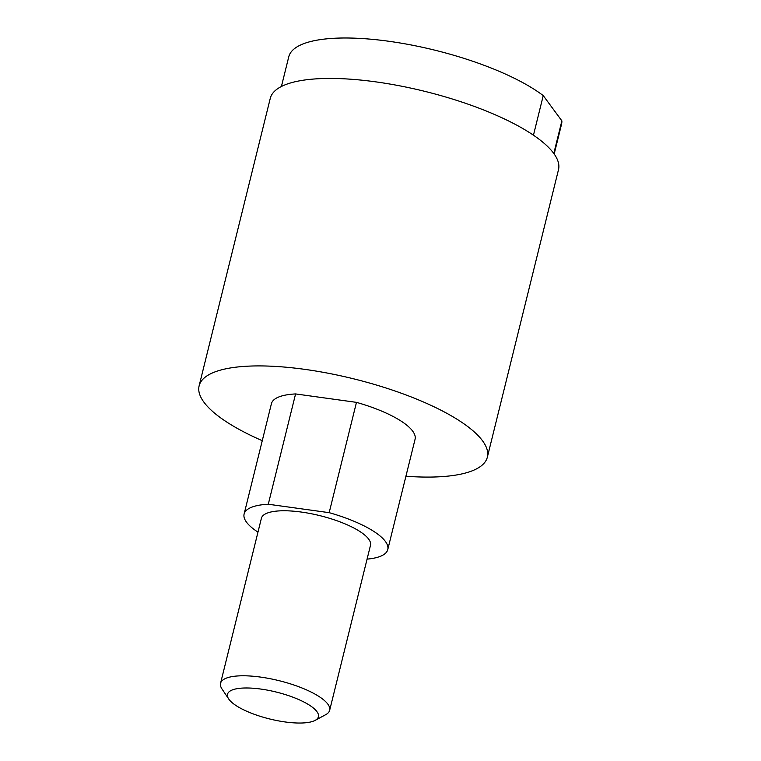 <?xml version="1.0" encoding="UTF-8"?>
<svg xmlns="http://www.w3.org/2000/svg" width="761" height="761" viewBox="0 0 761 761"><rect width="100%" height="100%" fill="white"/><g stroke="black" fill="none" stroke-linecap="round" stroke-linejoin="round"><path stroke-width="1.14" d="M262.26 440.686A148.462 43.919 13.9 0 1 203.948 402.217A148.462 43.919 13.9 0 1 199.125 385.837A148.462 43.919 13.9 0 1 329.094 373.413A148.462 43.919 13.9 0 1 482.531 440.79A148.462 43.919 13.9 0 1 487.354 457.161A148.462 43.919 13.9 0 1 405.917 476.243M487.354 457.161L558.498 169.684A148.462 43.919 -166.1 0 0 553.675 153.303A148.462 43.919 -166.1 0 0 400.238 85.936A148.462 43.919 -166.1 0 0 270.269 98.359L199.125 385.837M281.408 86.497L288.752 56.847A140.5 41.57 13.9 0 1 388.757 41.256A140.5 41.57 13.9 0 1 543.249 95.61L561.875 120.866A140.5 41.57 13.9 0 1 561.513 124.347L554.179 153.998M561.875 120.866L553.799 153.475M315.149 720.372L325.737 714.655A56.2 16.628 -166.1 0 0 329.656 710.327A56.2 16.628 -166.1 0 0 260.557 677.09A56.2 16.628 -166.1 0 0 220.547 683.321A56.2 16.628 -166.1 0 0 221.993 688.981L228.7 698.978A46.83 13.86 13.9 0 1 260.833 689.066A46.83 13.86 13.9 0 1 307.044 703.716A46.83 13.86 13.9 0 1 315.149 720.372A46.83 13.86 13.9 0 1 285.08 721.951A46.83 13.86 13.9 0 1 228.7 698.978M220.547 683.321L261.394 518.308A56.2 16.628 13.9 0 1 301.394 512.067A56.2 16.628 13.9 0 1 370.493 545.304L329.656 710.327M257.969 532.129A73.998 21.888 13.9 0 1 246.516 522.189A73.998 21.888 13.9 0 1 244.11 514.027A73.998 21.888 13.9 0 1 268.281 504.239L295.582 393.932L356.471 402.36A73.998 21.888 13.9 0 1 412.671 431.116A73.998 21.888 13.9 0 1 415.068 439.278L387.768 549.575A73.998 21.888 13.9 0 1 367.078 559.126M244.11 514.027L271.411 403.73A73.998 21.888 13.9 0 1 295.582 393.932M356.471 402.36L329.171 512.667A73.998 21.888 13.9 0 1 385.37 541.413A73.998 21.888 13.9 0 1 387.768 549.575M329.171 512.667L268.281 504.239M543.249 95.61L533.451 135.201"/></g></svg>

